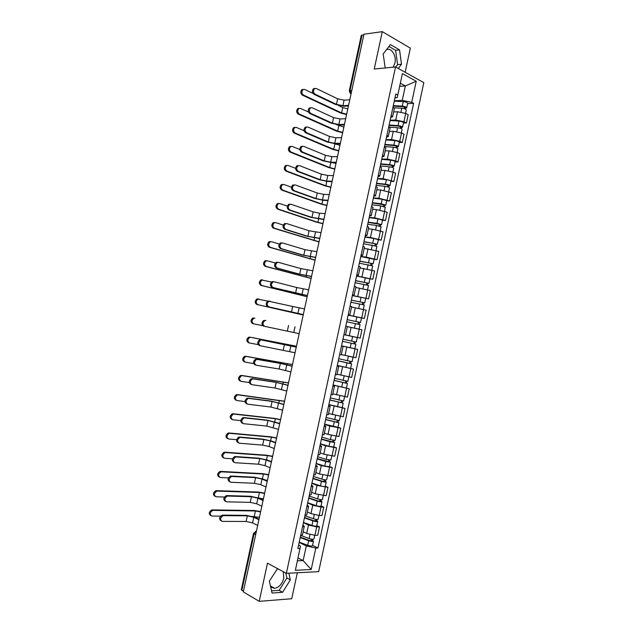 <?xml version="1.0" encoding="UTF-8"?>
<svg xmlns="http://www.w3.org/2000/svg" width="633" height="633" viewBox="0 0 633 633"><rect width="100%" height="100%" fill="white"/><g stroke="black" fill="none" stroke-linecap="round" stroke-linejoin="round"><path stroke-width="0.95" d="M283.299 571.694L283.806 578.19C282.199 583.895 279.169 587.282 274.714 588.35L270.687 587.036M386.526 49.627C391.503 47.372 396.685 55.878 394.889 63.126L393.18 67.185M405.144 72.281L410.342 48.14L382.308 31.65L363.967 34.214L243.294 591.879L259.229 601.35L291.726 598.747L297.328 572.762M286.361 573.34L318.676 571.646L423.817 82.638L395.554 66.956L286.361 573.34L267.474 563.18L259.229 601.35M276.985 569.138L278.077 568.885M382.308 31.65L374.23 69.037L395.554 66.956M361.253 35.519L362.029 35.084L350.025 90.519L351.086 93.747M363.833 34.831L362.029 35.084M243.42 591.309L241.315 589.703M303.128 531.767L306.689 533.453L314.925 535.296L317.719 535.265L319.515 526.893L316.729 526.901L308.493 525.058L303.405 522.7M300.651 535.471L302.455 534.853L304.275 526.419M316.793 525.643L319.515 526.893M302.883 525.137L304.291 526.371L302.495 526.941M307.377 512.018L310.961 513.616L319.198 515.452L321.975 515.476L323.772 507.112L321.002 507.057L312.765 505.229L307.654 502.998M304.995 515.309L306.783 514.795L308.595 506.36M321.034 505.933L323.772 507.112M307.187 505.174L308.611 506.313L306.839 506.788M311.634 492.284L315.226 493.795L326.224 495.71L328.029 487.355L317.03 485.408L311.895 483.311M309.339 495.172L311.104 494.753L312.916 486.318M325.275 486.239L328.029 487.355M311.483 485.226L312.924 486.271L311.175 486.65M315.883 472.558L319.491 473.982L330.481 475.961L332.278 467.605L321.303 465.611L316.136 463.633M313.675 475.043L315.416 474.718L317.236 466.292M329.508 466.553L332.278 467.605M315.78 465.302L317.244 466.252L315.511 466.529M320.124 452.856L323.756 454.193L334.722 456.219L336.519 447.871L325.56 445.822L320.369 443.97M318.011 454.929L319.728 454.708L321.548 446.273M333.741 446.89L336.519 447.871M320.069 445.387L321.556 446.241L319.847 446.431M324.373 433.17L328.021 434.412L338.971 436.493L340.768 428.153L329.817 426.049L324.61 424.332M322.339 434.839L324.041 434.705L325.853 426.278M337.975 427.235L340.768 428.153M324.357 425.487L325.86 426.246L324.175 426.341M328.606 413.491L343.213 416.791L345.001 408.451L328.836 404.701M326.668 414.757L328.345 414.726L330.165 406.291M342.2 407.605L345.001 408.451M328.646 405.603L330.165 406.275L328.503 406.267M332.847 393.837L347.446 397.097L349.242 388.765L333.069 385.086M330.996 394.691L332.649 394.755L334.461 386.328L332.823 386.209M333.093 384.959L349.242 388.765M332.926 385.734L334.469 386.312M337.08 374.19L351.687 377.418L353.475 369.094L337.286 365.486M335.316 374.649L336.946 374.799L338.766 366.372M337.31 365.383L353.475 369.094M337.207 365.874L338.766 366.365L337.144 366.167M341.306 354.559L355.912 357.756L357.7 349.44L341.511 345.895M339.628 354.615L341.242 354.868L343.062 346.433L341.456 346.14M353.776 348.538L357.7 349.44M341.48 346.037L343.062 346.433M360.145 338.109L343.941 334.612L360.145 338.109L361.934 329.801L347.319 326.652M343.948 334.596L345.539 334.944L343.948 334.596M345.539 334.944L347.351 326.517L345.768 326.13M348.158 315.044L364.371 318.47L366.151 310.17L352.13 307.163M348.253 314.593L349.827 315.036L348.213 314.783M361.332 317.893L364.371 318.47M349.827 315.028L351.639 306.617L350.081 306.135M352.375 295.492L368.588 298.855L370.376 290.555L355.762 287.485M352.565 294.606L354.116 295.144L352.486 294.986M352.352 295.603L368.588 298.855M354.116 295.128L355.928 286.733L354.385 286.156M356.585 275.964L372.805 279.248L374.594 270.964L359.979 267.917M356.87 274.635L358.397 275.268L356.743 275.205M369.917 278.829L372.805 279.248M358.397 275.252L360.209 266.865L358.689 266.192M360.786 256.444L366.214 257.093L377.023 259.665L378.803 251.38L364.189 248.373M361.166 254.68L362.677 255.408L361.008 255.431M374.119 259.308L377.023 259.665M362.677 255.384L364.481 247.005L362.986 246.245M364.996 236.94L370.44 237.47L381.232 240.089L383.012 231.813L372.228 229.17L368.398 228.837M365.463 234.74L366.95 235.563L365.265 235.674M378.32 239.796L381.232 240.089M366.958 235.531L368.762 227.168L367.282 226.313M369.189 217.451L374.665 217.855L385.442 220.529L387.222 212.261L376.453 209.563L372.608 209.317M369.759 214.816L371.223 215.734L369.522 215.94M382.514 220.308L385.442 220.529M371.231 215.695L373.035 207.347L371.579 206.39M373.391 197.979L378.89 198.256L389.651 200.985L391.431 192.717L380.67 189.971L376.809 189.813M374.048 194.909L375.496 195.913L373.771 196.214M386.708 200.827L389.651 200.985M375.504 195.874L377.3 187.534L375.867 186.49M377.584 178.522L383.107 178.672L393.853 181.457L395.633 173.197L393.093 172.121L384.888 170.396L381.011 170.324M378.336 175.017L379.76 176.116L378.02 176.504M390.893 181.362L393.853 181.457M379.768 176.069L381.564 167.745L380.148 166.606M381.77 159.073L387.325 159.105L395.522 160.829L398.054 161.937L399.827 153.684L397.31 152.545L389.105 150.836L385.204 150.844M382.625 155.14L384.025 156.327L382.261 156.81M395.079 161.913L398.054 161.937M384.033 156.28L385.829 147.964L384.437 146.729M385.964 139.648L391.534 139.553L399.74 141.27L402.248 142.441L404.02 134.196L401.52 132.993L393.315 131.284L389.398 131.387M386.905 135.272L388.282 136.562L386.502 137.132M399.265 142.48L402.248 142.441M388.298 136.506L390.086 128.198L388.709 126.877M390.142 120.23L395.744 120.017L403.941 121.726L406.441 122.952L408.214 114.715L405.721 113.457L397.524 111.756L393.591 111.938M391.178 115.428L392.539 116.804L390.743 117.469M403.443 123.055L406.441 122.952M392.555 116.749L394.343 108.457L392.99 107.032M298.032 557.997L303.128 560.601L306.293 545.923L299.156 542.426M298.578 545.108L300.493 546.057L295.382 570.293L311.199 569.51L303.128 560.601L297.423 560.822M394.976 97.822L397.105 97.688L397.785 95.045L395.799 94.001L297.842 548.526L300.082 548.463M397.785 95.045L402.406 73.61L416.253 81.246L411.719 102.317L402.248 100.354L405.357 85.938L400.333 83.232M306.293 545.923L315.812 548.059L317.972 547.996L413.634 103.314L411.719 102.317M315.812 548.059L311.199 569.51M277.555 568.6L269.349 581.141L272.048 593.042L282.587 592.282L290.357 579.891L288.901 573.205M398.284 68.475L401.496 64.242L399.542 49.872L390.419 44.595L383.187 53.947L385.173 67.968M399.652 86.365L405.357 85.938L416.253 81.246M394.327 100.829L402.248 100.354M312.544 545.369L317.972 547.996M407.62 103.654L413.634 103.314M271.557 590.866L279.137 590.336L286.899 578.008L285.807 573.039M286.899 578.008L290.357 579.891M279.137 590.336L282.587 592.282M395.736 67.058L397.587 64.629L395.625 50.331L388.955 46.494M395.625 50.331L399.542 49.872M397.587 64.629L401.496 64.242M221.067 520.872C218.812 519.06 219.176 517.153 222.159 515.159L223.148 515.658C220.078 517.826 219.786 519.74 222.27 521.394L246.11 521.473L252.567 522.913L257.671 525.437M259.016 519.234L255.012 517.288L246.332 515.349L222.531 515.127M223.52 515.626L247.329 515.832L253.786 517.28L258.905 519.764M210.71 515.563C208.479 513.751 208.835 511.868 211.794 509.929L212.759 510.412C209.705 512.54 209.412 514.423 211.897 516.069L220.545 516.14M300.295 537.132L309.521 540.535L312.607 540.345L313.462 541.096C312.844 541.626 311.238 541.492 308.659 540.701L307.678 545.274C310.257 546.073 311.855 546.2 312.48 545.654L313.462 541.128M300.2 537.575L308.659 540.701M299.219 542.125L307.678 545.274M311.673 539.174L311.301 540.883M300.762 535.463L309.126 538.541C311.705 539.332 313.311 539.466 313.928 538.944L314.712 535.296M312.837 539.269L312.607 540.345M260.677 511.567L254.45 510.507L212.166 509.897M213.131 510.38L255.431 510.973L260.598 511.939M252.678 516.409L259.419 517.383M225.38 501.336C223.077 499.579 223.386 497.673 226.321 495.623L227.318 496.098C224.327 498.266 224.058 500.173 226.519 501.827L250.249 502.365L256.705 503.805L261.84 506.194M263.17 500.046L259.142 498.203L250.462 496.272L226.772 495.584M227.769 496.058L251.467 496.731L257.924 498.171L263.067 500.529M229.684 481.808C227.342 480.107 227.603 478.208 230.475 476.103L231.48 476.554C228.568 478.722 228.331 480.621 230.768 482.267L254.387 483.272L260.836 484.704L265.995 486.967M267.316 480.874L263.273 479.134L254.593 477.211L231.013 476.056M232.018 476.499L255.605 477.646L262.054 479.078L267.221 481.302M214.959 496.304C212.68 494.547 212.997 492.672 215.9 490.678L216.866 491.137C213.891 493.265 213.637 495.148 216.09 496.786L224.446 497.016M304.528 517.477L313.778 520.753L316.848 520.643L317.719 521.339L316.737 525.896C316.128 526.379 314.53 526.237 311.942 525.453L303.468 522.423M304.441 517.881L312.931 520.888C315.511 521.655 317.109 521.806 317.719 521.339M315.938 519.353L315.558 521.109M304.908 515.737L313.39 518.728C315.978 519.495 317.576 519.653 318.177 519.187L318.985 515.444M317.101 519.464L316.848 520.643M264.665 493.147L258.446 492.055L216.351 490.638M217.325 491.097L259.427 492.498L264.586 493.479M258.565 497.957L263.415 498.915M219.208 477.06C216.882 475.367 217.151 473.492 219.999 471.443L220.972 471.878C218.084 474.006 217.847 475.881 220.276 477.511L228.442 477.891M308.762 497.847L318.035 500.988L321.081 500.956L321.968 501.597L320.986 506.155C320.385 506.574 318.795 506.408 316.207 505.656L307.709 502.744M308.682 498.203L317.188 501.083C319.776 501.834 321.374 502.009 321.968 501.597M320.203 499.548L319.815 501.344M309.149 496.058L317.655 498.931C320.243 499.674 321.833 499.848 322.426 499.453L323.257 495.615M321.358 499.674L321.081 500.956M268.368 474.655L262.434 473.619L220.537 471.395M221.51 471.83L263.423 474.038L268.155 474.9M264.871 479.822L267.403 480.471M233.988 462.296C231.599 460.65 231.813 458.759 234.629 456.599L235.642 457.018C232.817 459.186 232.604 461.085 235.009 462.723L258.517 464.195L264.966 465.627L270.156 467.755M271.462 461.718L267.395 460.08L258.715 458.157L235.247 456.543M236.259 456.963L259.736 458.569L266.184 460.001L271.383 462.09M238.237 442.791C235.864 441.161 236.046 439.27 238.783 437.11L239.796 437.506C237.059 439.666 236.877 441.565 239.25 443.195L262.648 445.126L269.096 446.558L274.311 448.552M275.608 442.57L271.517 441.043L262.845 439.128L239.48 437.047M240.5 437.435L263.866 439.508L270.315 440.932L275.537 442.894M242.463 423.303C240.121 421.681 240.279 419.79 242.937 417.638L243.958 418.002C241.3 420.162 241.141 422.053 243.483 423.675L266.77 426.08L278.465 429.372M279.746 423.445L266.96 420.106L243.713 417.558M244.734 417.922L267.988 420.462L279.683 423.714M223.457 457.833C221.091 456.195 221.305 454.328 224.098 452.223L225.079 452.635C222.27 454.755 222.064 456.63 224.462 458.252L232.493 458.783M312.995 478.224L322.292 481.23L325.322 481.286L326.209 481.871C325.631 482.219 324.041 482.03 321.453 481.302L320.472 485.867C323.059 486.595 324.65 486.785 325.235 486.429L326.209 481.895M312.924 478.54L321.453 481.302M311.942 483.074L320.472 485.867M324.46 479.759L324.064 481.594M313.382 476.396L321.92 479.141C324.507 479.869 326.098 480.067 326.675 479.727L327.522 475.794M325.615 479.893L325.322 481.286M271.984 456.164L266.43 455.198L224.715 452.168M225.696 452.571L267.419 455.586L271.913 456.409M227.658 438.614C225.293 436.999 225.475 435.132 228.196 433.019L229.178 433.399C226.456 435.52 226.274 437.387 228.64 439.001L236.607 439.69M317.22 458.616L330.458 462.161L329.476 466.711L324.729 466.094L316.184 463.419M317.157 458.893L325.71 461.528L330.458 462.161M328.725 459.977L328.313 461.861M317.624 456.749L326.177 459.376L330.917 460.017L331.787 455.989M329.872 460.136L329.548 461.623M276.051 437.807L270.41 436.786L228.893 432.956M229.874 433.336L271.407 437.15L276.091 438.044M231.836 419.41C229.494 417.804 229.652 415.944 232.295 413.824L233.284 414.18C230.641 416.3 230.483 418.16 232.817 419.774L240.777 420.621M321.437 439.025L334.691 442.467L333.718 447.009L328.978 446.336L320.417 443.788M321.39 439.255L329.967 441.779L334.691 442.467M332.974 440.22L332.562 442.143M321.849 437.118L330.426 439.626L335.158 440.323L336.044 436.2M334.121 440.386L333.781 441.984M280.577 419.584L274.398 418.389L233.063 413.753M234.052 414.109L275.395 418.73L280.538 419.766M246.696 403.83C244.378 402.208 244.512 400.325 247.092 398.181L248.12 398.521C245.541 400.673 245.406 402.556 247.717 404.178L270.9 407.043L282.611 410.2M283.877 404.329L271.082 401.1L247.938 398.094M248.967 398.426L272.111 401.433L283.829 404.542M236.006 400.222C233.696 398.616 233.822 396.756 236.386 394.652L237.383 394.976C234.819 397.089 234.693 398.948 236.995 400.554L244.995 401.567M325.655 419.45L338.932 422.789L337.951 427.33L324.642 424.165M325.615 419.639L338.932 422.789M337.231 420.47L336.803 422.433M326.082 417.503L339.391 420.644L340.301 416.427M338.37 420.652L338.006 422.353M284.549 401.219L237.233 394.565M238.23 394.897L284.518 401.369M250.921 384.373C248.634 382.751 248.745 380.876 251.246 378.732L252.274 379.048C249.774 381.193 249.663 383.076 251.95 384.69L275.015 388.021L286.757 391.036M288.015 385.228L275.197 382.11L252.163 378.637M253.192 378.945L276.233 382.411L287.975 385.394M240.168 381.042C237.889 379.444 238 377.592 240.485 375.488L241.489 375.788C238.997 377.893 238.894 379.753 241.173 381.359L249.275 382.538M329.872 399.89L343.165 403.126L342.184 407.66L328.867 404.558M329.84 400.032L343.165 403.126M341.472 400.744L341.045 402.746M330.299 397.896L343.624 400.982L344.55 396.669M342.611 400.934L342.224 402.738M288.521 382.878L241.402 375.393M242.399 375.693L288.498 382.989M255.139 364.932C252.884 363.31 252.971 361.435 255.4 359.307L256.436 359.591C254.007 361.728 253.92 363.603 256.175 365.217L279.137 369.015L290.895 371.895M292.145 366.143L279.303 363.128L256.381 359.196M257.417 359.481L280.348 363.413L292.122 366.254M244.338 361.886C242.083 360.28 242.17 358.436 244.583 356.339L245.588 356.616C243.175 358.713 243.088 360.565 245.343 362.171L253.635 363.548M334.089 380.346L347.39 383.471L346.417 388.005M334.066 380.441L347.39 383.471M345.721 381.026L345.278 383.076M334.525 378.312L347.857 381.327L348.799 376.928M346.852 381.24L346.449 383.139M292.486 364.545L245.564 356.237M246.569 356.514L292.47 364.624M260.179 345.713L259.356 345.499C257.133 343.885 257.196 342.01 259.554 339.889L260.59 340.143C258.24 342.271 258.177 344.146 260.4 345.768L295.033 352.763M296.268 347.066L260.598 339.771M261.643 340.032L296.26 347.129M249.291 342.936L248.5 342.738C246.277 341.132 246.34 339.288 248.682 337.199L249.687 337.452C247.345 339.541 247.289 341.393 249.505 342.991L258.106 344.605M338.299 360.81L351.624 363.833L346.947 362.907L345.966 367.449M338.283 360.865L346.947 362.907M349.962 361.324L349.511 363.413M338.742 358.737L352.083 361.696L353.048 357.202M341.306 354.591L344.004 355.208M348.87 356.332L352.399 357.067M351.093 361.554L350.658 363.556M296.45 346.227L249.726 337.096M250.731 337.342L296.442 346.267M264.618 326.327L263.573 326.082C261.382 324.468 261.421 322.601 263.708 320.48L264.752 320.709C262.466 322.83 262.426 324.705 264.618 326.327L299.172 333.654M265.86 320.591L264.816 320.361M253.667 323.835L252.654 323.605C250.462 321.999 250.502 320.163 252.773 318.082L253.793 318.304C251.523 320.385 251.483 322.229 253.667 323.835L262.83 325.734M355.841 344.217L342.5 341.306L355.841 344.217L354.868 348.743L341.527 345.824M354.195 341.638L353.736 343.766M342.959 339.177L356.3 342.081L357.281 337.555L352.621 336.542L351.647 341.084M343.933 334.667L352.621 336.542M355.327 341.875L354.876 343.988M254.893 318.185L253.88 317.964M303.302 314.577L267.783 306.689C265.623 305.066 265.646 303.199 267.854 301.094L269.943 301.142M291.473 312.069L292.683 306.483L268.906 301.3C266.691 303.405 266.667 305.272 268.835 306.894L303.31 314.554M292.683 306.483L304.528 308.92M303.207 315.02L256.808 304.481C254.648 302.883 254.672 301.039 256.871 298.966L258.921 299.021M268.906 301.3L257.892 299.164C255.692 301.245 255.669 303.08 257.829 304.687L303.207 314.997M357.21 328.733L347.327 326.628M346.71 321.762L360.066 324.61L359.093 329.128L358.634 329.049M347.335 326.604L359.093 329.128M347.161 319.665L358.887 322.118L358.42 322.039L357.969 324.112M347.169 319.633L360.525 322.474L359.544 322.3L359.101 324.365M348.142 315.131L361.498 317.948L360.525 322.474M358.428 321.999L359.544 322.3M307.416 295.548L271.992 287.303C269.856 285.673 269.864 283.813 272.008 281.717L273.234 281.59M295.571 293.119L296.782 287.532L274.295 281.764L273.068 281.891C270.916 283.995 270.916 285.855 273.052 287.485L295.571 293.119L307.44 295.461M296.782 287.532L308.651 289.835M307.163 296.735L260.962 285.38C258.834 283.774 258.834 281.938 260.97 279.873L262.189 279.746M271.51 282.041L261.991 280.047C259.854 282.112 259.854 283.948 261.991 285.554L307.171 296.679M350.919 302.234L364.284 305.019L363.326 309.458M351.362 300.184L363.105 302.534L362.63 302.479L362.203 304.449M351.378 300.105L364.743 302.883L363.746 302.764L363.326 304.718M362.646 302.384L363.746 302.764M311.531 276.526L298.61 274.018L276.202 267.933C274.089 266.303 274.081 264.444 276.162 262.355L277.436 262.22M299.678 274.184L300.889 268.598L278.504 262.371L277.222 262.505C275.141 264.594 275.149 266.453 277.262 268.083L299.678 274.184L311.563 276.392M300.889 268.598L312.781 270.766M311.12 278.465L265.108 266.287C263.012 264.673 262.988 262.845 265.061 260.788L266.335 260.661M275.347 263.012L267.363 260.804L266.097 260.938C264.024 262.996 264.04 264.831 266.145 266.438L311.135 278.37M355.129 282.722L368.493 285.443L367.559 289.787M355.556 280.712L367.322 282.959L366.839 282.927L366.436 284.81M355.588 280.593L368.952 283.307L367.947 283.244L367.551 285.095M356.553 276.091L369.925 278.797L368.952 283.299M366.871 282.793L367.947 283.244M315.645 257.52L302.709 255.123L280.403 248.571C278.322 246.941 278.291 245.082 280.316 243.009L281.638 242.866M303.777 255.257L304.987 249.679L282.706 242.993L281.384 243.127C279.359 245.208 279.39 247.068 281.471 248.706L303.777 255.257L315.685 257.33M304.987 249.679L316.904 251.712M315.068 260.203L269.254 247.21C267.181 245.596 267.15 243.768 269.16 241.719L270.481 241.584M279.28 244.021L271.517 241.711L270.196 241.838C268.186 243.887 268.218 245.723 270.291 247.337L315.092 260.076M359.33 263.217L372.702 265.884L371.793 270.125M359.75 261.255L371.531 263.399L371.041 263.391L370.661 265.18M359.789 261.097L373.161 263.747L372.149 263.732L371.777 265.48M360.755 256.594L374.135 259.237L373.169 263.739M371.08 263.209L372.149 263.732M319.76 238.522L306.799 236.236L284.597 229.233C282.547 227.587 282.5 225.736 284.462 223.671L285.839 223.528M307.875 236.346L309.078 230.776L286.915 223.631L285.538 223.766C283.576 225.831 283.624 227.69 285.673 229.336L307.875 236.346L319.807 238.285M309.078 230.776L321.026 232.675M319.016 241.956L273.401 228.149C271.351 226.527 271.304 224.699 273.25 222.666L274.619 222.531M283.275 225.055L275.664 222.626L274.295 222.761C272.34 224.794 272.396 226.622 274.437 228.252L319.048 241.798M363.532 243.729L376.912 246.332L376.018 250.478M363.943 241.814L375.733 243.855L375.242 243.879L374.878 245.572M363.983 241.608L377.371 244.203L376.342 244.243L375.994 245.881M364.956 237.114L373.763 238.396L378.344 239.693L377.371 244.188M375.298 243.642L376.342 244.243M323.867 219.548L310.882 217.364L288.798 209.903C286.773 208.257 286.709 206.405 288.616 204.348L290.033 204.206M311.966 217.451L313.177 211.881L291.109 204.277L289.692 204.419C287.793 206.477 287.849 208.328 289.874 209.982L311.966 217.451L323.93 219.255M313.177 211.881L319.61 213.242L325.14 213.645M322.68 223.678L316.864 222.254L277.539 209.096C275.521 207.474 275.458 205.646 277.349 203.62L278.757 203.486M287.335 206.121L279.81 203.549L278.393 203.691C276.502 205.717 276.566 207.545 278.583 209.175L317.916 222.341L322.877 223.504M367.726 224.264L376.54 225.467L381.113 226.804L380.243 230.847M368.129 222.389L379.942 224.327L379.444 224.375L379.104 225.973M368.184 222.143L377.007 223.33L381.572 224.675L380.536 224.762L380.211 226.298M369.15 217.649L377.98 218.812L382.546 220.165L381.58 224.66M379.507 224.082L380.536 224.762M327.965 200.582L323.621 200.337L314.973 198.509L292.992 190.588C290.99 188.935 290.919 187.083 292.762 185.042L294.226 184.899M316.057 198.564L317.26 193.002L295.31 184.939L293.847 185.081C292.003 187.131 292.074 188.982 294.068 190.644L316.057 198.564L322.49 199.925L328.044 200.242M317.26 193.002L323.692 194.363L329.255 194.632M326.248 205.393L320.812 204.008L281.677 190.066C279.683 188.428 279.604 186.6 281.44 184.591L282.896 184.456M291.441 187.218L283.948 184.496L282.492 184.63C280.656 186.648 280.736 188.476 282.729 190.114L321.873 204.071L326.335 205.179M371.919 204.807L380.757 205.891L385.315 207.284L384.468 211.224M372.315 202.971L384.144 204.815L383.638 204.878L383.313 206.39M372.378 202.687L381.216 203.755L385.774 205.155L384.729 205.298L384.421 206.73M373.343 198.2L382.19 199.245L386.747 200.653L385.782 205.139M383.717 204.546L384.729 205.298M332.072 181.631L327.704 181.489L319.056 179.661L297.178 171.29C295.207 169.628 295.12 167.777 296.917 165.743L298.372 165.593M320.148 179.701L321.35 174.138L299.504 165.624L298.008 165.759C296.212 167.792 296.299 169.644 298.27 171.314L320.148 179.701L326.573 181.054L332.151 181.236M321.35 174.138L327.783 175.491L333.369 175.634M330.291 187.21L324.761 185.778L285.807 171.045C283.845 169.399 283.75 167.571 285.538 165.577L286.978 165.419M295.595 168.346L288.086 165.45L286.591 165.593C284.81 167.595 284.897 169.422 286.868 171.068L325.821 185.817L330.276 186.941M376.105 185.366L384.975 186.331C387.618 186.727 389.129 187.21 389.517 187.779L388.686 191.625M376.493 183.578L386.162 184.614L388.338 185.319L387.831 185.406L387.531 186.822M376.564 183.246L385.434 184.195C388.076 184.591 389.588 185.081 389.975 185.659L388.915 185.849L388.63 187.17M377.529 178.759L386.399 179.685C389.05 180.081 390.561 180.571 390.941 181.157L389.975 185.635M387.918 185.018L388.915 185.849M336.163 162.697L331.779 162.649L323.131 160.829L301.363 152.007C299.417 150.33 299.322 148.478 301.063 146.46L302.495 146.286M324.231 160.845L325.433 155.283L303.698 146.318L302.163 146.452C300.414 148.47 300.517 150.322 302.455 152.007L324.231 160.845L330.655 162.19L336.265 162.246M325.433 155.283L331.866 156.636L337.476 156.652M334.778 169.106L328.701 167.555L289.938 152.039C287.999 150.385 287.896 148.557 289.629 146.571L291.038 146.389M299.813 149.515L292.224 146.429L290.689 146.555C288.957 148.549 289.059 150.377 291.006 152.031L329.769 167.571L334.643 168.774M380.298 165.933L389.184 166.78C391.827 167.159 393.338 167.666 393.71 168.291L392.903 172.034M380.67 164.192L390.363 165.102L392.531 165.83L391.74 167.262M380.75 163.82L389.635 164.651C392.286 165.031 393.797 165.537 394.169 166.17L393.101 166.416L392.84 167.634M381.715 159.342L390.608 160.149C393.259 160.513 394.77 161.027 395.134 161.676L394.169 166.147M392.12 165.514L393.101 166.416M332.262 162.657L336.004 163.425M340.261 143.77L335.854 143.826L327.206 142.014L305.549 132.74C303.626 131.047 303.516 129.203 305.217 127.193L306.617 126.996M328.313 141.998L329.516 136.451L307.883 127.027L306.317 127.154C304.615 129.164 304.726 131.015 306.649 132.708L328.313 141.998L334.738 143.343L340.372 143.272M329.516 136.451L335.941 137.788L341.583 137.678M338.71 150.923L332.642 149.348L294.068 133.041C292.153 131.379 292.035 129.559 293.72 127.573L295.105 127.383M304.085 130.73L296.355 127.407L294.788 127.542C293.103 129.52 293.221 131.347 295.136 133.017L333.718 149.341L338.79 150.583M384.476 146.524L393.386 147.252C396.036 147.608 397.548 148.13 397.904 148.818L397.12 152.466M384.848 144.822L394.557 145.606L396.725 146.365L395.949 147.726M384.935 144.411L393.845 145.123C396.495 145.479 397.999 146.001 398.355 146.698L397.279 146.991L397.041 148.106M385.901 139.933L394.818 140.621C397.469 140.969 398.972 141.499 399.328 142.211L398.363 146.674M396.313 146.017L396.211 146.5L397.279 146.991M334.39 143.762L339.953 145.21M344.352 124.859L339.929 125.017L331.281 123.213L309.727 113.481C307.836 111.78 307.709 109.936 309.363 107.934L310.74 107.729M332.388 123.174L333.591 117.627L312.069 107.745L310.463 107.871C308.817 109.873 308.936 111.724 310.835 113.426L332.388 123.174L338.813 124.511L344.471 124.313M333.591 117.627L340.016 118.964L345.681 118.727M342.643 132.756L336.582 131.158L298.19 114.067C296.299 112.389 296.173 110.569 297.811 108.599L299.172 108.385M308.453 112.017L300.485 108.409L298.887 108.536C297.249 110.506 297.375 112.334 299.267 114.011L337.658 131.126L342.73 132.376M389.248 127.162L397.587 127.739C400.246 128.072 401.749 128.61 402.09 129.361L401.33 132.906M389.018 125.469L398.758 126.125L400.911 126.909L400.151 128.206M389.113 125.01L398.046 125.611C400.705 125.943 402.2 126.489 402.548 127.241L401.457 127.589L401.243 128.602M390.078 120.539L399.019 121.109C401.678 121.433 403.174 121.987 403.514 122.755L402.548 127.217M400.507 126.537L400.396 127.075L401.457 127.589M336.566 124.733L343.885 127.011M348.443 105.964L343.996 106.217L335.355 104.421L313.905 94.246C312.037 92.529 311.903 90.677 313.509 88.691L314.862 88.47M336.463 104.358L337.666 98.811L316.247 88.485L314.617 88.604C313.011 90.59 313.145 92.442 315.012 94.159L336.463 104.358L342.888 105.695L348.569 105.363M337.666 98.811L344.091 100.149L349.78 99.785M346.575 114.597L340.522 112.975L302.313 95.1C300.446 93.415 300.311 91.587 301.901 89.633L303.239 89.403M312.971 93.399L304.608 89.427L302.985 89.546C301.387 91.508 301.522 93.328 303.389 95.021L341.606 112.919L346.662 114.185M394.106 107.808L401.789 108.235C404.447 108.544 405.943 109.105 406.275 109.92L405.531 113.362M393.188 106.13L402.944 106.653L405.096 107.468L404.352 108.694M393.291 105.632L402.248 106.115C404.906 106.423 406.402 106.985 406.726 107.8L405.634 108.196L405.436 109.105M394.256 101.161L403.213 101.612C405.88 101.921 407.367 102.483 407.692 103.314L406.734 107.768M404.701 107.072L404.574 107.657L405.634 108.196M338.497 105.521L342.762 107.555L347.422 108.789M347.723 109.28L347.612 109.818M343.577 128.452L343.458 128.99M339.423 147.639L339.304 148.177M335.268 166.835L335.15 167.381M331.114 186.055L330.996 186.593M326.952 205.282L326.834 205.82M322.79 224.525L322.672 225.071M318.621 243.784L318.502 244.322M314.451 263.059L314.332 263.597M310.273 282.342L310.162 282.888M306.103 301.64L305.984 302.186M301.917 320.963L301.799 321.501M297.739 340.293L297.621 340.831M293.554 359.631L293.435 360.177M289.36 378.993L289.241 379.539M285.166 398.363L285.056 398.917M280.973 417.756L280.854 418.302M276.779 437.158L276.661 437.704M272.578 456.575L272.459 457.121M268.368 476.008L268.25 476.554M264.159 495.449L264.04 496.003M259.949 514.914L259.831 515.46M397.524 111.756L395.744 120.017M393.315 131.284L391.534 139.553M389.105 150.836L387.325 159.105M384.888 170.396L383.107 178.672M380.67 189.971L378.89 198.256M376.453 209.563L374.665 217.855M372.228 229.17L370.44 237.47M368.002 248.793L366.214 257.093M363.777 268.424L361.981 276.74M359.544 288.078L357.748 296.394M355.303 307.741L353.515 316.065M351.062 327.419L349.274 335.751M346.821 347.121L345.025 355.453M342.58 366.831L340.783 375.171M338.331 386.557L336.527 394.905M334.074 406.299L332.278 414.655M329.817 426.049L328.021 434.412M325.56 445.822L323.756 454.193M321.303 465.611L319.491 473.982M317.03 485.408L315.226 493.795M312.765 505.229L310.961 513.616M308.493 525.058L306.689 533.453M401.52 132.993L399.74 141.27M397.31 152.545L395.522 160.829M393.093 172.121L391.313 180.397M388.884 191.696L387.095 199.988M384.666 211.295L382.878 219.596M380.441 230.91L378.653 239.211M376.216 250.541L374.427 258.85M371.99 270.18L370.202 278.496M367.757 289.835L365.969 298.159M363.524 309.513L361.728 317.837M359.283 329.2L357.495 337.531M355.042 348.902L353.246 357.241M350.801 368.62L349.005 376.967M346.552 388.346L344.756 396.701M342.303 408.095L340.507 416.459M338.046 427.861L336.25 436.224M333.789 447.634L331.993 456.005M329.532 467.431L327.728 475.81M325.267 487.236L323.463 495.623M321.002 507.057L319.198 515.452M316.729 526.901L314.925 535.296M405.721 113.457L403.941 121.726M256.389 531.356L254.078 533.856L241.846 590.375M255.677 534.671L253.524 533.295M351.813 90.384L349.289 90.812L350.207 93.336L351.07 93.819M255.368 531.435L256.405 531.293M252.567 522.913L253.786 517.28M246.11 521.473L247.329 515.832M309.98 534.592L309.126 538.541M255.431 510.973L254.252 516.425M256.705 503.805L257.924 498.171M250.249 502.365L251.467 496.731M260.836 484.704L262.054 479.078M254.387 483.272L255.605 477.646M312.931 520.888L311.942 525.453M314.261 514.708L313.39 518.728M259.427 492.498L258.272 497.847M317.188 501.083L316.207 505.656M318.534 494.848L317.655 498.931M263.423 474.038L262.394 478.793M264.966 465.627L266.184 460.001M258.517 464.195L259.736 458.569M269.096 446.558L270.315 440.932M262.648 445.126L263.866 439.508M273.219 427.497L274.437 421.887M266.77 426.08L267.988 420.462M322.806 474.995L321.92 479.141M267.419 455.586L266.517 459.756M325.71 461.528L324.729 466.094M327.079 455.167L326.177 459.376M271.407 437.15L270.631 440.734M329.967 441.779L328.978 446.336M331.352 435.346L330.426 439.626M275.395 418.73L274.746 421.728M277.341 408.459L278.56 402.849M270.9 407.043L272.111 401.433M334.216 422.037L333.235 426.587M335.609 415.541L334.675 419.885M279.382 400.325L278.86 402.73M281.463 389.43L282.674 383.82M275.015 388.021L276.233 382.411M338.465 402.311L337.484 406.861M339.874 395.752L338.924 400.167M283.362 381.928L282.975 383.748M285.578 370.416L286.789 364.814M279.137 369.015L280.348 363.413M342.706 382.601L341.725 387.151M344.13 375.978L343.165 380.457M287.342 363.548L287.073 364.782M289.692 351.418L290.903 345.816M283.252 350.017L284.462 344.423M348.387 356.221L347.406 360.763M291.322 345.175L291.18 345.832M293.799 332.436L295.018 326.842M287.358 331.035L288.569 325.441M351.188 343.228L350.207 347.77M268.835 306.894L267.783 306.689M297.914 313.462L299.124 307.867M257.829 304.687L256.808 304.481M355.422 323.566L354.44 328.1M356.854 316.888L355.881 321.422M273.052 287.485L271.992 287.303M302.012 294.503L303.223 288.917M261.991 285.554L260.962 285.38M359.647 303.911L358.682 308.413M361.087 297.241L360.114 301.775M302.265 294.63L302.068 295.548M277.262 268.083L276.202 267.933M306.119 275.561L307.321 269.974M266.145 266.438L265.108 266.287M363.88 284.28L362.923 288.703M365.312 277.61L364.339 282.136M306.356 275.727L306.032 277.23M281.471 248.706L280.403 248.571M310.21 256.634L311.42 251.056M270.291 247.337L269.254 247.21M368.105 264.657L367.164 269.017M369.537 257.995L368.564 262.521M310.447 256.84L309.996 258.921M285.673 229.336L284.597 229.233M314.308 237.715L315.519 232.145M274.437 228.252L273.401 228.149M372.323 245.05L371.405 249.339M373.763 238.396L372.782 242.922M314.53 237.961L313.96 240.627M289.874 209.982L288.798 209.903M318.399 218.812L319.61 213.242M278.583 209.175L277.539 209.096M376.54 225.467L375.638 229.676M377.98 218.812L377.007 223.33M318.613 219.105L317.916 222.341M294.068 190.644L292.992 190.588M322.49 199.925L323.692 194.363M282.729 190.114L281.677 190.066M380.757 205.891L379.871 210.029M382.19 199.245L381.216 203.755M322.695 200.257L321.873 204.071M298.27 171.314L297.178 171.29M326.573 181.054L327.783 175.491M286.868 171.068L285.807 171.045M384.975 186.331L384.096 190.398M386.399 179.685L385.434 184.195M326.77 181.426L325.821 185.817M302.455 152.007L301.363 152.007M330.655 162.19L331.866 156.636M291.006 152.031L289.938 152.039M389.184 166.78L388.322 170.783M390.608 160.149L389.635 164.651M330.845 162.602L329.769 167.571M306.649 132.708L305.549 132.74M334.738 143.343L335.941 137.788M295.136 133.017L294.068 133.041M393.386 147.252L392.539 151.176M394.818 140.621L393.845 145.123M334.881 143.968L333.718 149.341M310.835 113.426L309.727 113.481M338.813 124.511L340.016 118.964M299.267 114.011L298.19 114.067M397.587 127.739L396.756 131.593M399.019 121.109L398.046 125.611M338.821 125.753L337.658 131.126M315.012 94.159L313.905 94.246M342.888 105.695L344.091 100.149M303.389 95.021L302.313 95.1M401.789 108.235L400.974 112.017M403.213 101.612L402.248 106.115M342.762 107.555L341.606 112.919M274.714 588.35L270.433 585.929M260.329 513.181L259.609 516.481M264.523 493.772L263.819 497.047M268.724 474.37L268.02 477.63M272.918 454.985L272.214 458.229M277.112 435.607L276.415 438.843M281.297 416.253L280.601 419.473M285.483 396.907L284.795 400.119M289.669 377.569L288.98 380.773M293.847 358.254L293.158 361.451M298.024 338.948L297.336 342.144M302.202 319.657L301.514 322.846M306.372 300.374L305.684 303.571M310.542 281.107L309.853 284.312M314.712 261.856L314.015 265.061M318.874 242.621L318.177 245.826M323.028 223.394L322.339 226.614M327.19 204.182L326.493 207.41M331.344 184.986L330.64 188.223M335.498 165.799L334.794 169.051M339.644 146.627L338.94 149.894M343.79 127.47L343.078 130.754M347.928 108.322L347.216 111.63M256.381 531.427L253.516 533.326L241.308 589.734M349.289 90.812L361.261 35.48M222.159 515.159L223.148 515.658M211.794 509.929L212.759 510.412M226.321 495.623L227.318 496.098M230.475 476.103L231.48 476.554M215.9 490.678L216.866 491.137M219.999 471.443L220.972 471.878M234.629 456.599L235.642 457.018M238.783 437.11L239.796 437.506M242.937 417.638L243.958 418.002M224.098 452.223L225.079 452.635M228.196 433.019L229.178 433.399M232.295 413.824L233.284 414.18M247.092 398.181L248.12 398.521M236.386 394.652L237.383 394.976M251.246 378.732L252.274 379.048M240.485 375.488L241.489 375.788M255.4 359.307L256.436 359.591M244.583 356.339L245.588 356.616M259.554 339.889L260.59 340.143M248.682 337.199L249.687 337.452M351.616 363.84L350.642 368.366M263.708 320.48L264.752 320.709M252.773 318.082L253.793 318.304M256.871 298.966L257.892 299.164M272.008 281.717L273.068 281.891M260.97 279.873L261.991 280.047M365.716 298.365L364.743 302.883M276.162 262.355L277.222 262.505M265.061 260.788L266.097 260.938M280.316 243.009L281.384 243.127M269.16 241.719L270.196 241.838M284.462 223.671L285.538 223.766M273.25 222.666L274.295 222.761M288.616 204.348L289.692 204.419M277.349 203.62L278.393 203.691M292.762 185.042L293.847 185.081M281.44 184.591L282.492 184.63M296.917 165.743L298.008 165.759M285.538 165.577L286.591 165.593M301.063 146.46L302.163 146.452M289.629 146.571L290.689 146.555M305.217 127.193L306.317 127.154M293.72 127.573L294.788 127.542M309.363 107.934L310.463 107.871M297.811 108.599L298.887 108.536M313.509 88.691L314.617 88.604M301.901 89.633L302.985 89.546"/></g></svg>
